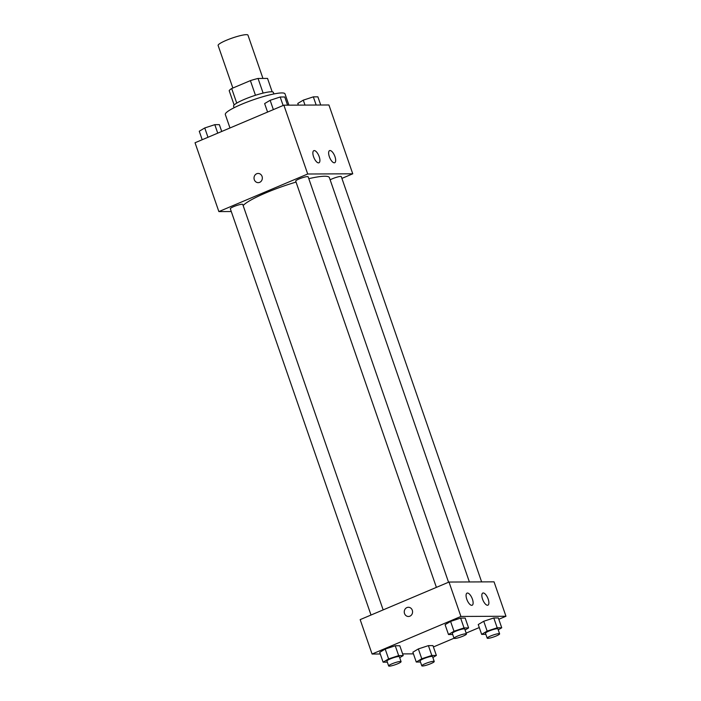 <?xml version="1.0" encoding="UTF-8"?>
<svg xmlns="http://www.w3.org/2000/svg" width="701" height="701" viewBox="0 0 701 701"><rect width="100%" height="100%" fill="white"/><g stroke="black" fill="none" stroke-linecap="round" stroke-linejoin="round"><path stroke-width="1.05" d="M262.954 78.433L247.961 35.129A15.79 2.392 160.9 0 0 232.259 38.038A15.79 2.392 160.9 0 0 218.116 45.469L232.863 88.037M236.736 103.108L231.689 88.528A20.382 3.084 160.9 0 0 229.183 90.674L234.143 104.992M231.689 88.528L250.388 80.624A20.382 3.084 160.9 0 1 258.056 78.459L267.537 78.416L272.181 91.822M263.12 93.093L258.056 78.459M234.108 107.735L233.573 106.184A21.056 3.181 -19.1 0 1 248.329 97.772A21.056 3.181 -19.1 0 1 271.234 91.778A21.056 3.181 -19.1 0 1 273.355 92.401L273.898 93.952M255.462 95.275L250.388 80.624M288.917 105.159L285.009 93.873A31.58 4.776 160.9 0 0 253.604 99.691A31.58 4.776 160.9 0 0 225.328 114.543L229.981 127.976M231.286 211.536L218.87 211.588L195.036 142.759L283.87 105.176L328.918 104.984L352.752 173.804L341.904 178.396M258.161 173.445A4.609 4.162 -90.2 0 0 254.297 179.693A4.609 4.162 89.8 0 1 258.161 173.445A4.609 4.162 89.8 0 1 262.34 178.028A4.609 4.162 89.8 0 1 258.196 182.654A4.609 4.162 89.8 0 1 254.297 179.693A4.609 4.162 -90.2 0 0 258.205 182.654M218.87 211.588L307.704 174.006L283.87 105.176M318.517 162.877A6.581 2.638 -112.9 0 1 313.759 157.252A6.581 2.638 -112.9 0 1 313.82 150.671A6.581 2.638 -112.9 0 1 318.815 155.71A6.581 2.638 -112.9 0 1 318.946 162.79A6.581 2.638 -112.9 0 1 318.517 162.877M334.281 162.807A6.581 2.638 -112.9 0 1 329.523 157.182A6.581 2.638 -112.9 0 1 329.593 150.61A6.581 2.638 -112.9 0 1 334.579 155.64A6.581 2.638 -112.9 0 1 334.719 162.72A6.581 2.638 -112.9 0 1 334.281 162.807M307.704 174.006L352.752 173.804M448.544 582.233L308.142 176.783A6.581 0.999 160.9 0 0 301.596 178.001A6.581 0.999 160.9 0 0 295.708 181.095L436.399 587.368M481.631 581.9L341.299 176.643A6.581 0.999 160.9 0 0 336.927 177.169A6.581 0.999 160.9 0 0 330.145 179.824M383.158 609.896L242.756 204.447A6.581 0.999 160.9 0 0 236.219 205.665A6.581 0.999 160.9 0 0 230.322 208.758L371.013 615.031M469.39 581.953L329.374 177.616A46.108 6.975 160.9 0 0 308.799 178.676M296.05 182.076A46.108 6.975 160.9 0 0 243.142 205.559M494.047 581.848L448.999 582.04L460.916 616.451L505.964 616.258L494.047 581.848M380.275 653.998L372.082 654.033L360.165 619.623L448.999 582.04M466.778 599.197A6.581 2.638 -112.9 0 1 467.032 593.125A6.581 2.638 -112.9 0 1 472.027 598.155A6.581 2.638 -112.9 0 1 472.159 605.243A6.581 2.638 -112.9 0 1 471.729 605.331A6.581 2.638 -112.9 0 1 466.778 599.197M488.176 599.101A6.581 2.638 -112.9 0 1 487.931 605.173A6.581 2.638 -112.9 0 1 487.493 605.261A6.581 2.638 -112.9 0 1 482.735 599.635A6.581 2.638 -112.9 0 1 482.796 593.055A6.581 2.638 -112.9 0 1 488.176 599.101M418.357 648.924L412.863 652.202L418.357 648.924L428.407 645.63L418.357 648.924L421.765 658.756L431.807 655.461L436.364 655.435L432.859 657.529M432.955 645.603L428.407 645.63L432.955 645.603L436.364 655.435M385.2 649.065L379.705 652.351L385.2 649.065L395.25 645.77L385.2 649.065L388.608 658.905L398.659 655.601L403.206 655.584L399.701 657.669M399.807 645.752L395.25 645.77L399.807 645.752L403.206 655.584M450.585 621.41L445.082 624.687L450.585 621.41L460.636 618.107L450.585 621.41L453.985 631.242L464.036 627.938L468.592 627.921L465.087 630.015M465.184 618.089L460.636 618.107L465.184 618.089L468.592 627.921M505.964 616.258L498.805 619.281M479.282 627.544L466.156 633.099M454.011 638.234L433.42 646.944M372.082 654.033L460.916 616.451M413.432 653.858L402.628 653.902M483.743 621.261L478.24 624.538L483.743 621.261L493.784 617.967L483.743 621.261L487.142 631.093L497.193 627.798L501.741 627.781L498.236 629.866M498.341 617.94L493.784 617.967L498.341 617.94L501.741 627.781M408.394 607.276A4.609 4.162 -90.2 0 0 406.922 607.583A4.609 4.162 89.8 0 1 408.385 607.276A4.609 4.162 89.8 0 1 412.574 611.868A4.609 4.162 89.8 0 1 408.429 616.486A4.609 4.162 89.8 0 1 404.319 612.727A4.609 4.162 89.8 0 1 406.922 607.583A4.609 4.162 -90.2 0 0 404.319 612.727A4.609 4.162 -90.2 0 0 408.429 616.486M420.486 662.016L416.263 662.033L421.765 658.756M434.234 661.499L432.535 656.583A6.581 0.999 160.9 0 0 425.989 657.801A6.581 0.999 160.9 0 0 420.101 660.894L421.8 665.81A6.581 0.999 160.9 0 0 430.835 663.645A6.581 0.999 160.9 0 0 434.234 661.499A6.581 0.999 160.9 0 0 427.689 662.717A6.581 0.999 160.9 0 0 421.8 665.81M431.807 655.461L428.407 645.63M416.263 662.033L412.863 652.202M387.329 662.165L383.114 662.182L388.608 658.905M401.077 661.648L399.377 656.732A6.581 0.999 160.9 0 0 392.832 657.941A6.581 0.999 160.9 0 0 386.943 661.034L388.643 665.95A6.581 0.999 160.9 0 0 397.677 663.786A6.581 0.999 160.9 0 0 401.077 661.648A6.581 0.999 160.9 0 0 394.532 662.857A6.581 0.999 160.9 0 0 388.643 665.95M398.659 655.601L395.25 645.77M383.114 662.182L379.705 652.351M485.872 634.352L481.648 634.37L487.142 631.093M499.611 633.835L497.912 628.92A6.581 0.999 160.9 0 0 491.366 630.138A6.581 0.999 160.9 0 0 485.478 633.231L487.177 638.147A6.581 0.999 160.9 0 0 496.212 635.982A6.581 0.999 160.9 0 0 499.611 633.835A6.581 0.999 160.9 0 0 493.075 635.053A6.581 0.999 160.9 0 0 487.177 638.147M497.193 627.798L493.784 617.967M481.648 634.37L478.24 624.538M452.715 634.501L448.491 634.519L453.985 631.242M466.463 633.984L464.754 629.069A6.581 0.999 160.9 0 0 458.217 630.278A6.581 0.999 160.9 0 0 452.32 633.371L454.029 638.287A6.581 0.999 160.9 0 0 463.054 636.122A6.581 0.999 160.9 0 0 466.463 633.984A6.581 0.999 160.9 0 0 459.917 635.194A6.581 0.999 160.9 0 0 454.029 638.287M464.036 627.938L460.636 618.107M448.491 634.519L445.082 624.687M202.195 139.736L199.259 131.245L204.753 127.959L214.804 124.664L219.352 124.647L221.718 131.473M207.978 137.282L204.753 127.959M217.739 133.155L214.804 124.664M298.372 105.115L297.794 103.433L303.288 100.155L313.338 96.861L317.886 96.834L320.725 105.019M304.996 105.089L303.288 100.155M316.169 105.036L313.338 96.861M267.58 112.072L264.636 103.582L270.139 100.304L280.181 97.001L284.737 96.983L287.568 105.159M273.364 109.628L270.139 100.304M283.125 105.492L280.181 97.001"/></g></svg>
